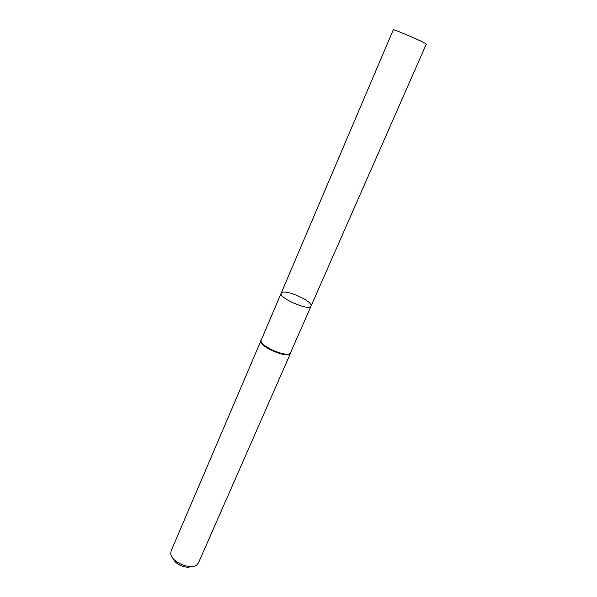 <?xml version="1.0" encoding="UTF-8"?>
<svg xmlns="http://www.w3.org/2000/svg" width="597" height="597" viewBox="0 0 597 597"><rect width="100%" height="100%" fill="white"/><g stroke="black" fill="none" stroke-linecap="round" stroke-linejoin="round"><path stroke-width="0.9" d="M311.044 306.119L290.582 352.633C288.732 358.834 258.023 345.544 261.277 339.954L281.18 293.187C278.202 297.836 309.694 311.47 311.044 306.119C313.582 302.112 288.709 290.105 282.471 292.284L281.18 293.187C278.202 297.836 309.694 311.47 311.044 306.119L426.288 44.141L425.706 43.648C421.773 41.014 392.587 28.611 393.259 29.85L281.18 293.187M261.382 339.7L260.874 340.38C257.568 346.051 288.672 359.513 290.545 353.223L290.694 352.387M173.54 559.038C175.242 564.269 185.951 568.911 190.936 566.568M261.277 339.954L171.1 550.964L170.742 553.494C170.884 561.881 190.682 570.441 196.891 564.814L198.488 562.822L290.552 353.2M290.582 352.633L290.545 353.223"/></g></svg>
